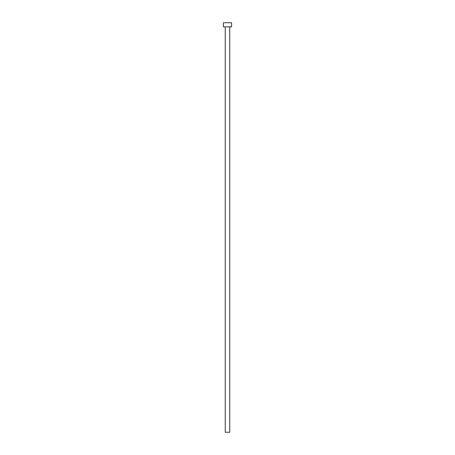 <?xml version="1.0" encoding="UTF-8"?>
<svg xmlns="http://www.w3.org/2000/svg" width="455" height="455" viewBox="0 0 455 455"><rect width="100%" height="100%" fill="white"/><g stroke="black" fill="none" stroke-linecap="round" stroke-linejoin="round"><path stroke-width="0.34" stroke-dasharray="2.27 1.71" d="M229.752 26.845L223.405 26.845L229.752 26.845M223.405 22.75L231.595 22.75L223.405 22.75M229.752 432.25L225.248 432.25L229.752 432.25"/><path stroke-width="0.68" d="M225.248 26.845L225.248 432.25L229.752 432.25L229.752 26.845L229.752 432.25L225.248 432.25L225.248 26.845M223.405 22.75L223.405 26.845L231.595 26.845L231.595 22.75L223.405 22.75L223.405 26.845L231.595 26.845L231.595 22.75L223.405 22.75"/></g></svg>
